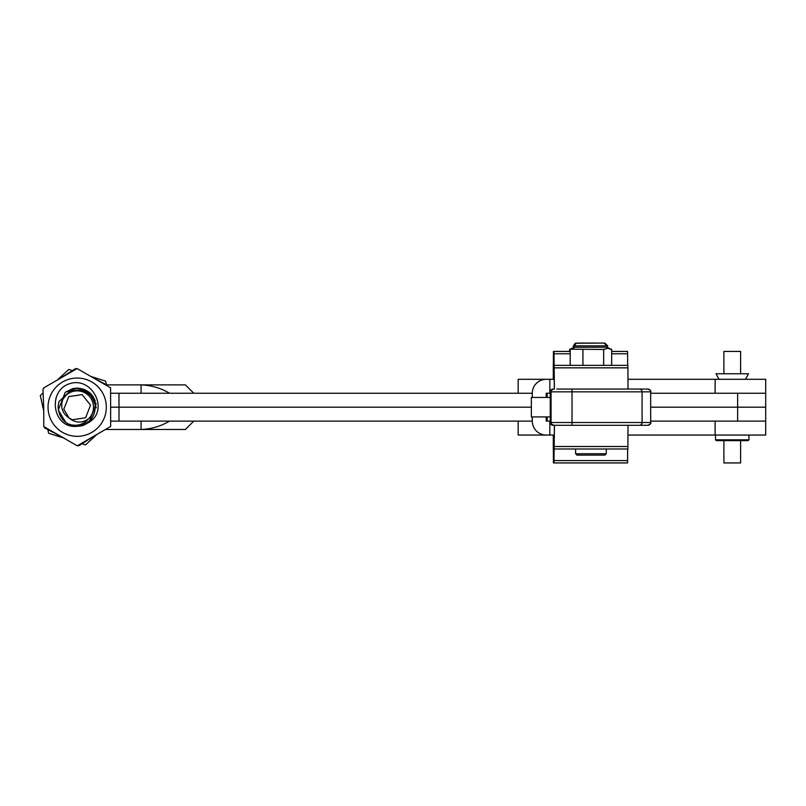 <?xml version="1.0" encoding="UTF-8"?>
<svg xmlns="http://www.w3.org/2000/svg" width="806" height="806" viewBox="0 0 806 806"><rect width="100%" height="100%" fill="white"/><g stroke="black" fill="none" stroke-linecap="round" stroke-linejoin="round"><path stroke-width="1.21" d="M715.134 435.059L715.134 421.115L765.7 421.115L765.7 435.059L627.965 435.059M554.347 425.296L554.306 435.059L518.167 435.059L518.167 421.115M546.216 397.429L546.216 393.247L549.833 393.247L549.833 379.304L518.167 379.304L518.167 393.247M715.134 379.304L715.134 393.247L765.7 393.247L765.7 379.304L627.965 379.304M575.081 389.056L647.893 389.056A2.791 2.791 90 0 1 650.674 391.847L550.256 391.847L550.256 422.515L572.028 422.515L572.028 391.847L572.028 422.515L650.684 422.515C651.399 423.17 650.472 424.097 647.893 425.296L553.047 425.296A2.791 2.791 -90 0 1 550.256 422.515M550.256 391.847A2.791 2.791 -90 0 1 553.047 389.056L553.097 389.056A2.791 2.791 -90 0 0 550.307 391.847L550.307 422.515A2.791 2.791 -90 0 0 553.097 425.296M639.339 425.296A2.791 2.75 -90 0 0 642.09 422.515L642.09 391.847A2.791 2.75 -90 0 0 639.339 389.056L647.893 389.056C650.462 390.235 651.389 391.172 650.684 391.847L650.684 422.515A2.791 2.791 90 0 1 647.893 425.296L553.843 425.296L555.243 425.296L554.437 425.296L553.994 462.936L553.43 462.936L553.289 435.059L553.289 448.992M554.347 389.056L553.994 365.36L553.43 365.36L553.289 379.304L553.43 351.426L553.994 351.426L554.407 389.056M554.306 435.059L553.994 448.992L553.43 448.992L553.369 435.059M627.652 365.37L627.582 351.426L611.673 351.426M570.185 351.426L553.994 351.426M628.005 389.056L627.894 365.37L554.306 365.37M532.282 397.429L532.282 393.247A13.934 13.934 -90 0 1 546.216 379.304L554.054 379.304M553.994 365.36L553.43 365.36M554.306 379.304L553.369 379.304M553.289 365.37L553.289 379.304L554.367 379.304M628.005 425.296L627.894 448.992L554.306 448.992M627.652 448.992L627.582 462.936L553.994 462.936M556.835 389.056L566.9 389.056M575.021 389.056L564.805 389.056M575.162 389.056L567.041 389.056M646.503 425.296L637.969 425.296M553.994 448.992L553.43 448.992M572.018 425.296L572.028 422.515L572.018 425.296L555.243 425.296M546.216 416.934L546.216 421.115L549.833 421.115L549.833 435.059L546.216 435.059A13.934 13.934 -90 0 1 532.282 421.115L532.282 416.934M547.183 393.247L547.183 397.429M547.183 416.934L547.183 421.115M550.256 397.429L531.366 397.429L531.366 416.934L550.256 416.934M569.63 349.421L574.194 347.245M575.605 343.245L578.658 343.074M573.358 345.855L573.358 347.245L607.653 347.245L607.653 345.855L573.358 345.855L575.373 343.175M602.959 343.064L601.88 343.064M579.655 343.064L577.811 343.074M569.691 349.461L569.338 351.426M606.263 453.738L604.873 455.128L576.995 455.128L575.605 453.738L606.263 453.738L606.263 448.992M575.605 453.738L575.605 448.992M740.613 440.63L740.613 462.936L723.889 462.936L723.889 440.63M740.613 373.762L740.613 351.426L723.889 351.426L723.889 373.762M96.267 407.826L91.138 394.144L77.185 388.089L72.872 388.583L58.919 401.61L58.103 406.526L58.919 401.61L72.872 388.583L77.185 388.089L91.138 394.144L95.138 400.683M81.416 388.563L72.872 388.583L58.919 401.61L58.103 406.526C58.898 418.495 65.256 425.074 77.195 426.273L70.223 424.964L65.86 422.546L58.304 410.032L65.276 392.26L77.185 388.089L91.138 394.144L92.861 396.28L91.138 394.144L77.185 388.089L72.872 388.583L77.185 388.089L89.899 392.975M95.128 400.683L93.063 396.582L95.209 400.904M88.136 422.818C110.13 410.969 92.206 375.989 69.568 383.716C46.95 390.759 52.551 429.165 77.195 426.273A19.092 19.092 -90 0 1 67.502 423.644L65.86 422.546L58.304 410.032L65.276 392.26L77.185 388.089L72.862 388.583L77.174 388.089L83.945 389.328L77.174 388.089L84.156 389.399L88.519 391.807L96.065 404.33L89.103 422.102L78.625 426.223L81.497 425.78L91.572 419.735M93.053 396.582L94.967 400.239M88.469 391.807L96.065 404.33L89.103 422.102L78.625 426.223L82.847 425.417M70.243 424.974L65.85 422.546L58.304 410.032L65.276 392.26L77.185 388.089L84.156 389.399L88.519 391.807L96.065 404.33L88.509 391.807L92.619 395.978M83.129 425.326L78.333 426.243M84.177 424.943L85.325 424.45M79.189 426.173L78.635 426.223A19.092 19.092 -90 0 1 77.185 426.273L74.112 426.031M73.578 425.931L77.185 426.273L70.213 424.964L65.85 422.546L70.213 424.964L77.185 426.273L70.213 424.964L65.85 422.546L70.223 424.964L77.185 426.273L70.223 424.964L65.85 422.546L70.223 424.964L77.185 426.273L73.537 425.931M43.726 406.043L43.766 426.555L43.726 406.043M48.058 406.194A29.147 29.147 90 0 0 76.187 436.308A29.147 29.147 90 0 0 106.311 408.168A29.147 29.147 90 0 0 78.172 378.054A29.147 29.147 90 0 0 48.058 406.194M43.695 387.928L77.114 368.554L110.593 387.807L110.674 426.434L77.255 445.809L43.766 426.555M86.867 394.053A16.311 16.311 90 0 0 62.737 399.625C60.309 407.352 62.415 413.478 69.064 417.992C75.472 423.19 82.051 423.402 88.821 418.606A16.311 16.311 90 0 0 86.867 394.053M82.766 425.437L78.635 426.223C94.806 425.477 101.586 401.761 87.542 393.127C77.285 387.746 69.014 389.913 62.737 399.625M74.011 426.011L71.512 425.417M77.134 388.089L65.266 392.26L58.304 410.032L65.85 422.546L58.304 410.032L65.266 392.26L72.862 388.583L65.266 392.26L58.304 410.032L65.85 422.546L58.304 410.032L65.266 392.26L77.185 388.089L65.266 392.26L58.304 410.032L65.85 422.546L58.304 410.032L65.276 392.26L77.185 388.089L65.276 392.26L58.304 410.032L65.85 422.546L58.304 410.032L65.276 392.26L77.185 388.089L84.156 389.399L88.519 391.807L96.065 404.33L88.489 391.807L91.864 394.99M92.267 395.474L96.035 404.33M90.131 393.187L91.975 395.111L88.509 391.807L84.116 389.399L77.164 388.089L84.146 389.399L88.509 391.807L84.146 389.399L77.185 388.089L84.146 389.399L88.509 391.807L84.146 389.399L77.185 388.089L84.146 389.399L88.509 391.807L84.146 389.399L77.185 388.089L84.146 389.399L88.519 391.807L84.146 389.399L77.185 388.089L84.146 389.399L88.519 391.807L84.146 389.399L77.164 388.089L84.156 389.399L88.519 391.807L96.035 404.179L88.499 391.807L91.058 394.063M74.293 426.062L73.648 425.951M91.37 394.406L89.194 392.381M77.174 426.273L76.479 426.263M91.562 394.638L88.499 391.807L95.864 403.312L88.499 391.807L91.965 395.111L88.499 391.807L95.964 403.897L88.499 391.807L92.216 395.414M91.763 394.869L88.489 391.807L95.924 403.605M88.489 391.807L92.196 395.414L88.489 391.807L96.015 404.179M88.821 418.606C82.927 425.215 75.824 426.888 67.502 423.644M48.632 433.255L47.816 429.578L48.632 433.255L63.714 438.021M81.91 443.774L85.466 444.902L96.962 434.384M106.432 384.754L105.626 381.107L90.776 376.412M72.399 370.599L68.802 369.46L57.135 380.14L68.792 369.46M43.091 392.985L40.3 395.534L43.736 411.06L40.3 395.534L43.101 392.975M69.064 417.992L63.815 409.206L68.752 396.612L82.121 394.597L90.554 405.156L85.617 417.75L72.258 419.765L69.064 417.992M570.477 349.421L575.041 347.245M611.331 349.461L607.674 348.283L603.885 349.461L570.185 349.2L570.185 365.37M576.451 343.245L603.805 343.064M580.612 343.064L598.576 343.064M611.673 349.2L611.673 365.37M603.664 349.2L603.664 365.37M582.919 349.2L582.919 365.37M748.139 440.63L716.363 440.63L715.527 439.794L748.976 439.794L748.139 440.63M745.49 379.304L748.512 373.762L715.99 373.762L719.012 379.304M59.604 378.709L75.573 368.584L76.348 368.997M93.486 377.964L106.684 384.885M94.302 435.925L78.756 445.778L77.991 445.375M43.726 408.259L42.94 389.258L43.726 408.4M42.95 389.258L43.695 388.784M44.532 427.855L44.501 426.979L44.532 427.855L61.286 436.62M77.174 388.089L78.666 388.149M650.684 393.247L765.7 393.247L765.7 421.115L650.684 421.115M532.282 421.115L118.986 421.115L118.986 393.247L532.282 393.247M110.634 407.181L531.366 407.181L110.634 407.181M737.631 393.247L737.631 407.181L650.684 407.181L765.7 407.181L737.631 407.181L737.631 421.115M110.624 403.343L110.613 393.247L141.09 393.247L141.09 384.885L185.41 384.885L193.772 393.247M185.41 384.885L141.09 384.885L141.09 393.247L169.572 393.247C160.807 388.079 151.316 385.298 141.09 384.885L105.505 384.885M105.405 429.477L185.41 429.477L141.09 429.477L141.09 421.115L110.664 421.115M141.09 429.477C151.226 429.094 160.716 426.303 169.572 421.115L141.09 421.115L141.09 429.477M627.602 353.774L611.673 353.774M570.185 353.774L554.014 353.774M627.924 367.848L554.327 367.848M554.034 376.956L553.39 376.956M627.602 460.589L554.014 460.589M627.924 446.514L554.327 446.514M554.034 437.406L553.39 437.406M572.028 391.847L572.018 389.056L572.028 391.847M553.843 389.056C551.284 390.235 550.347 391.172 551.062 391.847L551.062 422.515C550.347 423.19 551.284 424.117 553.843 425.296M606.807 345.855L604.016 343.064M574.204 347.245L574.204 345.855L576.23 343.175M607.653 345.855L604.873 343.064M606.817 347.245L610.545 348.988M748.976 435.059L748.976 439.794M715.527 435.059L715.527 439.794M185.41 429.477L193.772 421.115"/></g></svg>
